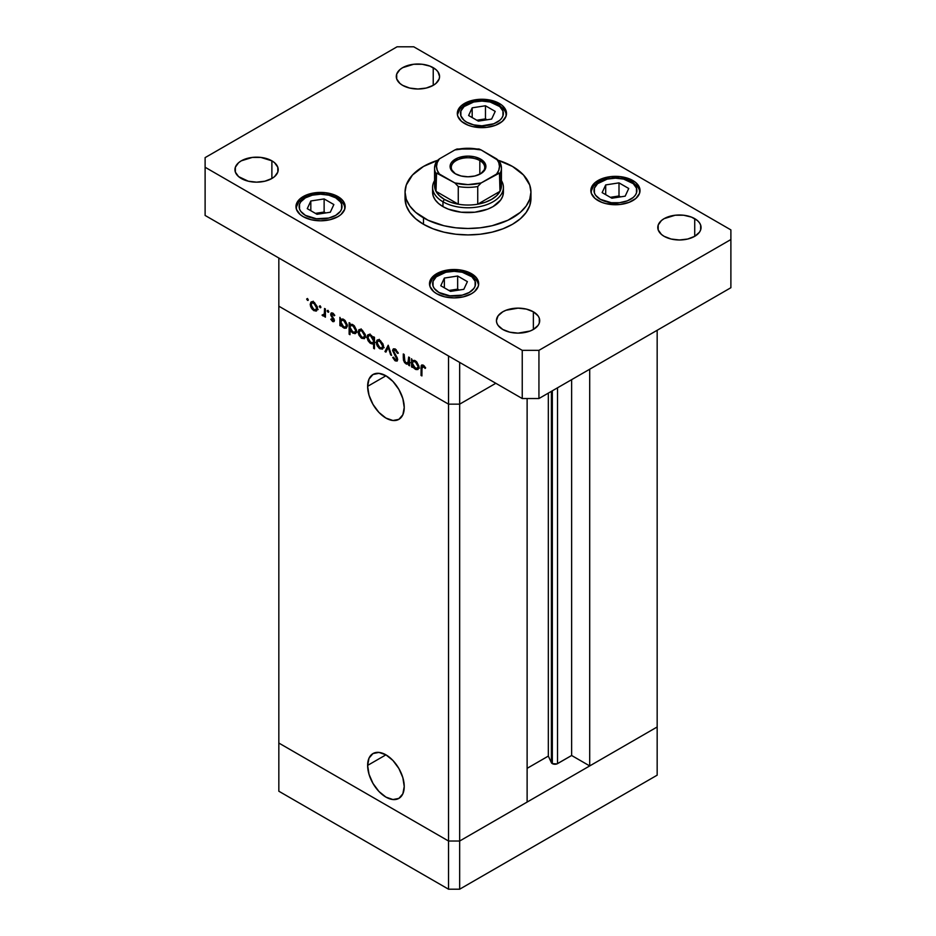 <?xml version="1.0" encoding="UTF-8"?>
<svg xmlns="http://www.w3.org/2000/svg" width="936" height="936" viewBox="0 0 936 936"><rect width="100%" height="100%" fill="white"/><g stroke="black" fill="none" stroke-linecap="round" stroke-linejoin="round"><path stroke-width="1.4" d="M657.166 726.98L459.658 841.019L448.531 841.019L278.834 743.044L278.834 791.224L278.834 306.189L278.834 743.044L448.531 841.019L278.834 743.044L448.531 841.019L448.531 889.2L278.834 791.224L448.531 889.2L448.531 404.153L278.834 306.189L448.531 404.153L278.834 306.189L448.531 404.153L448.531 841.019L459.658 841.019L448.531 841.019L459.658 841.019L459.658 889.2L448.531 889.2L459.658 889.2L459.658 404.153L448.531 404.153L448.531 355.972L278.834 257.997L278.834 306.189L278.834 257.997L448.531 355.972L448.531 404.153L459.658 404.153L495.823 383.28L459.658 404.153L448.531 404.153L459.658 404.153L495.823 383.28L459.658 404.153L459.658 362.396L459.658 841.019L657.166 726.98L657.166 775.172L459.658 889.2L657.166 775.172L657.166 726.98L589.703 765.929L589.703 369.217L589.703 765.929L571.627 755.492L556.978 763.893L552.334 763.636L552.334 390.792L552.334 763.636L551.386 762.676A3.674 2.118 0 0 0 552.334 763.636A3.674 2.118 0 0 0 557.528 763.636L557.528 387.796L557.528 763.636L571.627 755.492L571.627 379.665L571.627 755.492L589.703 765.929L657.166 726.98L657.166 330.279L657.166 726.98M367.626 386.357L385.936 375.792L392.945 381.443L398.876 389.458L402.843 398.607L404.235 407.499A25.892 14.941 60 0 1 398.876 419.351A25.892 14.941 60 0 1 378.928 412.413A25.892 14.941 60 0 1 367.626 386.357L369.03 379.08L372.996 374.505L378.928 373.359L385.936 375.792L367.626 386.357A25.892 14.941 60 0 1 372.996 374.505A25.892 14.941 60 0 1 392.945 381.443A25.892 14.941 60 0 1 404.235 407.499L402.843 414.777L398.876 419.351L392.945 420.498L385.936 418.064L378.928 412.413L372.996 404.399L369.03 395.249L367.626 386.357M367.626 765.402L385.936 754.837L392.945 760.488L398.876 768.491L402.843 777.64L404.235 786.532A25.892 14.941 60 0 1 398.876 798.385A25.892 14.941 60 0 1 378.928 791.458A25.892 14.941 60 0 1 367.626 765.402L369.03 758.113L372.996 753.55L378.928 752.404L385.936 754.837L367.626 765.402A25.892 14.941 60 0 1 372.996 753.55A25.892 14.941 60 0 1 392.945 760.488A25.892 14.941 60 0 1 404.235 786.532L402.843 793.822L398.876 798.385L392.945 799.543L385.936 797.109L378.928 791.458L372.996 783.444L369.03 774.294L367.626 765.402M551.386 391.342L551.386 762.676L548.332 756.089L527.12 768.339L548.332 756.089L548.332 393.108L548.332 756.089L551.386 762.676L551.386 391.342M527.12 802.07L459.658 841.019L527.12 802.07L527.12 398.537L527.12 802.07M408.541 362.15L406.119 362.934L404.282 360.255L404.176 354.463L403.299 353.96L403.299 358.149L404.176 357.646L403.299 358.149L405.967 363.847L409.547 363.285L408.669 363.788L408.669 365.274L409.547 364.759L408.669 365.274L409.547 365.777L409.547 357.564L408.669 357.049L409.547 357.564L409.547 365.777L408.669 365.274L408.669 363.788L406.75 364.198L404.574 362.618L403.439 360.067L403.299 353.96L404.176 354.463L404.925 361.846L406.528 363.133L408.201 362.817L408.669 357.049L407.897 363.074L409.547 362.115M393.448 351.035L396.22 349.725L395.355 350.228L397.484 353.34L398.198 352.93L397.484 353.34L398.315 353.246L395.355 349.07L393.342 348.859L392.57 350.509L395.203 348.988L392.582 350.216L393.412 348.824L395.086 348.929L398.069 352.615L398.315 353.246L397.484 353.34L395.004 350.052L393.459 350.801L397.367 358.102L397.285 360.886L394.887 360.594L392.699 357.458L393.483 357.224L395.647 359.892L396.817 359.167L392.57 350.509L396.817 359.167L395.39 359.763L393.483 357.224L392.699 357.458L395.284 360.863L397.051 361.074L397.683 359.623L393.448 351.035L395.46 349.14M388.206 345.232L391.576 355.399L390.628 354.849L388.264 347.502L385.901 352.123L384.953 351.573L388.206 345.232L384.953 351.573L385.901 352.123L388.264 347.502L390.628 354.849L391.576 355.399L388.206 345.232M383.584 346.648L382.333 349.163L379.138 348.286L376.459 344.109L376.834 340.388L378.156 339.756L379.899 340.295L382.964 343.933L383.584 346.648L379.899 340.295L377.325 339.979L376.214 342.4L377.196 345.887L379.899 348.8L382.602 348.999L383.584 346.648M365.485 336.2L364.233 338.715L361.039 337.837L358.359 333.661L358.734 329.94L360.383 329.32L362.162 330.069L365.204 334.409L365.485 336.2L361.799 329.846L359.225 329.53L358.114 331.952L359.096 335.439L361.799 338.352L364.502 338.551L365.485 336.2M340.762 324.546L340.762 326.067L339.897 325.564L339.897 317.339L340.762 319.27L342.845 319L345.091 320.51L347.315 324.921L346.273 328.162L344.366 328.22L342.412 326.933L340.762 324.546L343.641 327.869L346.32 328.126L347.385 325.798L343.676 319.387L340.762 319.27L339.897 317.339L339.897 325.564L340.762 326.067L340.762 324.546M307.499 298.502L308.073 300.433L306.751 299.356L307.499 298.502L306.692 298.97L307.499 300.374L308.307 299.906L307.499 300.374L308.307 299.906L307.499 298.502L306.692 298.97M317.55 308.529L316.005 311.138L312.378 309.488L310.424 305.99L310.799 302.269L312.121 301.626L314.227 302.398L317.281 306.739L317.55 308.529L313.864 302.176L311.302 301.86L310.179 304.282L311.161 307.757L313.864 310.67L316.579 310.881L317.55 308.529M320.112 305.779L320.685 307.71L319.351 306.645L320.112 305.779L319.293 306.248L320.112 307.651L320.919 307.183L320.112 307.651L320.919 307.183L320.112 305.779L319.293 306.248M324.535 308.482L325.412 308.985L325.412 317.199L324.535 315.49L323.341 316.04L322.042 315.116L324.301 314.239L324.535 308.482L324.382 313.969L322.042 315.116L322.803 315.841L324.535 315.49L325.412 317.199L325.412 308.985L324.535 308.482M327.974 310.319L328.548 312.25L327.214 311.185L327.974 310.319L327.155 310.787L327.974 312.191L328.782 311.723L327.974 312.191L328.782 311.723L327.974 310.319L327.155 310.787M334.398 320.381L334.094 321.446L332.959 321.668L330.782 319.27L331.367 318.907L332.783 320.568L333.532 319.913L330.841 315.327L331.262 312.893L333.029 313.256L334.772 315.362L334.199 315.783L332.327 313.923L331.531 314.707L334.398 320.381L331.531 314.707L332.783 314.11L334.199 315.783L334.772 315.362L332.736 313.069L331.262 312.893L330.654 314.239L333.532 319.913L332.596 320.486L331.367 318.907L330.782 319.27L332.596 321.493L334.398 320.463L332.596 321.493L333.848 321.645L334.398 320.381M350.005 329.811L350.005 334.714L349.128 334.21L349.128 322.674L350.005 323.177L350.005 324.605L352.088 324.336L354.334 325.845L356.558 330.256L356.335 332.608L354.943 333.696L351.257 331.824L350.005 329.811L352.884 333.204L355.563 333.462L356.616 331.133L352.907 324.71L350.005 324.605L350.005 323.177L349.128 322.674L349.128 334.21L350.005 334.714L350.005 329.811M373.593 338.317L373.593 336.808L374.47 337.311L374.47 348.835L373.593 348.332L373.593 343.524L372.306 344.003L369.966 342.997L368.07 340.727L366.994 337.51L367.415 335.31L368.901 334.468L371.136 335.263L373.031 337.288L370.726 334.994L368.035 334.737L366.982 337.077L370.691 343.489L373.593 343.524L373.593 348.332L374.47 348.835L374.47 337.311L373.593 336.808L373.593 338.317L374.47 337.814L373.593 338.317M412.413 365.906L412.413 367.427L411.547 366.924L411.547 358.71L412.413 360.641L414.496 360.372L416.742 361.881L418.965 366.292L417.924 369.521L416.017 369.58L414.063 368.304L412.413 365.906L415.291 369.24L417.971 369.498L419.035 367.169L415.327 360.746L412.413 360.641L411.547 358.71L411.547 366.924L412.413 367.427L412.413 365.906M423.248 366.339L421.984 366.877L421.902 375.933L421.024 375.43L421.153 365.882L421.691 364.993L423.002 365.052L425.646 367.86L425.131 368.433L423.248 366.339L425.131 368.433L425.646 367.86L423.294 365.215L421.703 364.993L421.024 375.43L421.902 375.933L421.902 368.456L424.125 365.836L422.358 366.257L423.704 365.473M307.499 300.374L308.307 299.906M314.952 310.05L313.864 310.67L315.853 309.851L313.864 309.664L311.056 304.773L311.875 302.948L314.671 302.726L313.864 303.182L316.672 308.014L317.468 307.558L315.853 309.851L316.625 307.359L314.941 304.036L312.296 302.796L310.179 304.282L311.267 303.65L311.875 307.558L314.952 310.05M311.793 307.394L311.161 307.757L311.793 307.394M316.649 309.067L318.135 309.594M313.232 301.193L312.963 302.667M320.112 307.651L320.919 307.183M325.412 316.192L324.535 316.696L325.412 316.192M325.412 314.987L324.535 315.49L325.412 314.987M325.412 314.332L322.803 315.841L325.412 314.332M322.721 314.73L322.042 315.116L322.721 314.73M324.382 313.969L322.967 314.929M325.412 310.74L324.535 311.243L325.412 310.74M327.974 312.191L328.782 311.723M331.379 318.93L330.782 319.27L331.379 318.93M333.532 319.913L332.596 320.486M333.941 318.649L333.286 319.024L333.941 318.649M332.935 317.21L332.268 317.596L332.935 317.21M331.636 315.327L330.981 315.701L331.636 315.327M332.713 313.057L330.654 314.239L332.713 313.057M333.532 313.677L332.783 314.11L333.532 313.677M331.531 314.707L332.783 314.11M340.762 325.061L339.897 325.564L340.762 325.061M344.717 327.249L343.641 327.869L345.653 327.097L343.629 326.851L340.762 321.937L341.535 320.135L344.436 319.913L343.641 320.369L346.507 325.283L347.303 324.827L345.688 327.085L346.437 324.511L344.729 321.247L342.05 319.972L340.774 322.265L342.038 325.412L344.729 327.249M350.005 333.707L349.128 334.21L350.005 333.707M353.96 332.584L356.534 330.162L354.92 332.42L352.872 332.186L350.005 327.272L350.778 325.471L353.679 325.248L352.884 325.705L355.75 330.63L355.446 329.027L353.434 326.091L350.836 325.435L350.017 326.956L350.52 329.484L353.96 332.584M355.668 331.601L357.084 332.116M362.875 337.72L365.403 335.24L363.776 337.522L361.799 337.346L358.991 332.444L359.798 330.619L362.595 330.396L361.799 330.853L364.607 335.696L364.139 333.625L361.249 330.595L358.114 331.952L359.202 331.321L359.81 335.228L362.875 337.72M359.728 335.076L359.096 335.439L359.728 335.076M364.572 336.749L366.058 337.264M361.167 328.875L360.898 330.35M374.47 347.829L373.593 348.332L374.47 347.829M374.47 343.021L373.593 343.524L374.47 343.021M374.47 342.307L375.09 342.389M371.744 342.88L370.691 343.489L371.744 342.88M368.094 336.433L366.982 337.077L368.094 336.433M370.036 333.988L369.767 335.474M370.726 336.012L373.593 340.926L374.47 340.423L372.82 342.716L370.714 342.494L367.848 337.58L368.679 335.778L371.522 335.556L368.702 335.767L367.906 338.247L369.626 341.617L372.306 342.892L373.382 342.061L373.394 339.546L370.726 336.012M380.975 348.169L379.899 348.8L381.888 347.97L379.899 347.794L377.091 342.904L377.898 341.078L380.695 340.844L379.876 341.289L382.707 346.144L383.503 345.688L381.876 347.981L382.66 345.478L380.975 342.155L378.331 340.926L376.214 342.4L377.302 341.769L377.91 345.676L380.975 348.169M377.828 345.524L377.196 345.887L377.828 345.524M379.267 339.323L379.08 339.908M382.672 347.197L384.158 347.712M391.271 354.475L390.628 354.849L391.271 354.475M388.908 347.127L388.264 347.502L388.908 347.127M386.697 350.567L384.953 351.573L386.697 350.567M397.683 359.471L395.284 360.863L397.683 359.471M396.817 359.167L395.39 359.763M396.794 356.979L396.174 357.341L396.794 356.979M395.507 355.095L394.863 355.458L395.507 355.095M409.547 359.518L408.669 360.021L409.547 359.518M409.535 362.595L410.272 362.712M412.413 366.421L411.547 366.924L412.413 366.421M416.368 368.62L418.954 366.187L417.327 368.445L415.28 368.222L412.413 363.308L413.185 361.507L416.087 361.273L415.291 361.741L418.158 366.666L417.865 365.063L415.841 362.115L413.256 361.471L412.425 362.992L412.928 365.52L416.368 368.62M418.076 367.626L419.503 368.14M421.902 374.926L421.024 375.43L421.902 374.926M421.937 367.31L421.024 367.836L421.937 367.31M424.663 366.421L423.891 366.865L424.663 366.421M423.493 224.277A62.946 36.34 0 0 0 492.09 232.151A62.946 36.34 0 0 0 530.946 198.572L529.741 205.663L526.149 212.484L520.334 218.767L512.507 224.277L502.971 228.793L492.09 232.151L480.285 234.222L468 234.913L455.715 234.222L443.91 232.151L433.029 228.793L423.493 224.277L415.666 218.767L409.851 212.484L406.259 205.663L405.054 198.572A62.946 36.34 0 0 0 423.493 224.277L423.493 217.842L423.493 224.277M498.759 160.442A62.946 36.34 180 0 1 512.507 166.456A62.946 36.34 180 0 1 530.946 192.149A62.946 36.34 180 0 1 492.09 225.728A62.946 36.34 180 0 1 423.493 217.842A62.946 36.34 180 0 1 405.054 192.149A62.946 36.34 180 0 1 437.241 160.442M241.277 178.495A21.633 12.496 180 0 1 234.948 169.662A21.633 12.496 180 0 1 248.297 158.125A21.633 12.496 180 0 1 271.885 160.828L271.885 178.495L264.865 181.21L256.581 182.157L248.297 181.21L238.586 176.611L235.357 172.107L235.357 167.228L238.586 162.724L241.277 160.828L252.357 157.412L260.805 157.412L271.885 160.828L274.576 162.724L277.805 167.228L277.805 172.107L274.576 176.611L271.885 178.495L271.885 160.828A21.633 12.496 180 0 1 278.214 169.662A21.633 12.496 180 0 1 264.865 181.21A21.633 12.496 180 0 1 241.277 178.495M598.057 200.585A24.593 14.192 180 0 1 590.85 190.546A24.593 14.192 180 0 1 606.025 177.43A24.593 14.192 180 0 1 632.83 180.508L632.83 182.029L632.83 180.508L635.883 182.66L639.557 187.773L639.557 193.319L635.883 198.432L629.097 202.351L620.24 204.469L606.025 203.662L601.778 202.351L594.992 198.432L591.318 193.319L591.318 187.773L592.722 185.117L594.992 182.66L601.778 178.741L610.646 176.623L620.24 176.623L629.097 178.741L632.83 180.508A24.593 14.192 180 0 1 640.025 190.546A24.593 14.192 180 0 1 624.85 203.662A24.593 14.192 180 0 1 598.057 200.585M436.702 293.74A24.593 14.192 180 0 1 429.507 283.702A24.593 14.192 180 0 1 444.682 270.586A24.593 14.192 180 0 1 471.475 273.663L471.475 275.184L471.475 273.663L476.81 278.261L478.682 283.702L478.202 286.463L474.54 291.587L471.475 293.74L463.495 296.817L454.089 297.894L444.682 296.817L436.702 293.74L433.649 291.587L429.975 286.463L429.975 280.929L431.379 278.261L436.702 273.663L444.682 270.586L458.886 269.779L467.754 271.896L471.475 273.663A24.593 14.192 180 0 1 478.682 283.702A24.593 14.192 180 0 1 463.495 296.817A24.593 14.192 180 0 1 436.702 293.74M303.17 216.649A24.593 14.192 180 0 1 295.975 206.61A24.593 14.192 180 0 1 311.15 193.495A24.593 14.192 180 0 1 337.943 196.572L337.943 198.093L337.943 196.572L343.278 201.17L344.682 203.837L344.682 209.371L341.008 214.496L337.943 216.649L329.975 219.726L320.557 220.802L311.15 219.726L303.17 216.649L300.117 214.496L296.443 209.371L296.443 203.837L300.117 198.713L306.903 194.805L311.15 193.495L325.354 192.687L334.222 194.805L337.943 196.572A24.593 14.192 180 0 1 345.15 206.61A24.593 14.192 180 0 1 329.975 219.726A24.593 14.192 180 0 1 303.17 216.649M464.525 123.493A24.593 14.192 180 0 1 457.318 113.455A24.593 14.192 180 0 1 472.505 100.339A24.593 14.192 180 0 1 499.297 103.416L499.297 104.937L499.297 103.416L502.351 105.569L506.025 110.682L506.025 116.228L502.351 121.341L495.565 125.26L486.708 127.378L472.505 126.571L468.246 125.26L461.46 121.341L457.798 116.228L457.318 113.455L459.19 108.014L461.46 105.569L468.246 101.65L481.911 99.251L491.318 100.339L499.297 103.416A24.593 14.192 180 0 1 506.493 113.455A24.593 14.192 180 0 1 491.318 126.571A24.593 14.192 180 0 1 464.525 123.493M664.115 236.317A21.633 12.496 180 0 1 657.786 227.483A21.633 12.496 180 0 1 671.135 215.947A21.633 12.496 180 0 1 694.723 218.65L694.723 236.317L687.703 239.031L679.419 239.979L671.135 239.031L664.115 236.317L661.424 234.421L658.195 229.917L658.195 225.049L661.424 220.545L664.115 218.65L675.195 215.233L683.643 215.233L691.447 217.094L697.414 220.545L699.414 222.709L700.643 225.049L700.643 229.917L699.414 232.268L694.723 236.317L694.723 218.65A21.633 12.496 180 0 1 701.052 227.483A21.633 12.496 180 0 1 687.703 239.031A21.633 12.496 180 0 1 664.115 236.317M502.772 329.472A21.633 12.496 180 0 1 496.431 320.639A21.633 12.496 180 0 1 509.792 309.091A21.633 12.496 180 0 1 533.368 311.805L533.368 329.472L530.092 331.028L518.076 333.134L509.792 332.175L502.772 329.472L498.081 325.424L496.852 323.072L496.431 320.639L498.081 315.853L502.772 311.805L506.048 310.249L518.076 308.143L526.348 309.091L533.368 311.805L538.06 315.853L539.3 318.205L539.3 323.072L538.06 325.424L533.368 329.472L533.368 311.805A21.633 12.496 180 0 1 539.709 320.639A21.633 12.496 180 0 1 526.348 332.175A21.633 12.496 180 0 1 502.772 329.472M402.632 85.352A21.633 12.496 180 0 1 396.291 76.518A21.633 12.496 180 0 1 409.652 64.97A21.633 12.496 180 0 1 433.228 67.684L433.228 85.352L426.208 88.054L417.924 89.002L409.652 88.054L402.632 85.352L399.941 83.456L396.7 78.952L396.7 74.073L399.941 69.568L402.632 67.684L413.7 64.256L422.148 64.256L429.952 66.128L435.919 69.568L437.919 71.733L439.569 76.518L439.148 78.952L435.919 83.456L433.228 85.352L433.228 67.684A21.633 12.496 180 0 1 439.569 76.518A21.633 12.496 180 0 1 426.208 88.054A21.633 12.496 180 0 1 402.632 85.352M499.988 180.11A33.439 19.305 180 0 1 499.988 191.342A33.439 19.305 180 0 1 477.734 204.2A33.439 19.305 180 0 1 458.266 204.2A33.439 19.305 180 0 1 444.354 199.38L442.962 201.79L442.962 206.61L448.332 209.149L461.097 212.203L474.903 212.203L487.668 209.149L493.038 206.61L500.713 199.976L502.726 196.139L503.404 192.149A35.404 20.44 180 0 1 481.549 211.033A35.404 20.44 180 0 1 442.962 206.61A35.404 20.44 180 0 1 432.596 192.149L432.596 187.329A35.404 20.44 180 0 1 434.561 180.613A35.404 20.44 0 0 0 442.962 201.79A35.404 20.44 0 0 0 486.814 204.645A35.404 20.44 0 0 0 501.439 180.613A35.404 20.44 180 0 1 503.404 187.329A35.404 20.44 180 0 1 481.549 206.212A35.404 20.44 180 0 1 442.962 201.79L442.962 206.61L438.563 203.51L435.287 199.976L433.274 196.139L432.596 192.149M397.063 46.8L205.113 157.622L205.113 167.251L522.241 350.345L538.937 350.345L730.887 239.534L730.887 229.893L413.759 46.8L397.063 46.8L205.113 157.622L205.113 215.444L522.241 398.537L538.937 398.537L730.887 287.715L538.937 398.537L522.241 398.537L205.113 215.444L205.113 167.251L522.241 350.345L522.241 398.537L522.241 350.345L538.937 350.345L538.937 398.537L538.937 350.345L730.887 239.534L730.887 287.715L730.887 229.893L413.759 46.8L397.063 46.8M438.329 160.103L423.493 166.456L412.483 175.02L406.259 185.059L405.054 192.149L406.259 199.239L409.851 206.06L415.666 212.343L428.068 220.241L443.91 225.728L455.715 227.799L468 228.489L480.285 227.799L492.09 225.728L507.932 220.241L520.334 212.343L526.149 206.06L529.741 199.239L530.946 192.149L529.741 185.059L523.516 175.02L512.507 166.456L497.671 160.103M335.72 197.847A21.446 12.379 180 0 1 335.72 215.362A21.446 12.379 180 0 1 305.405 215.362L300.748 211.337L299.532 209.02L299.532 204.188L300.748 201.872L305.405 197.847L312.355 195.168L320.557 194.232L328.77 195.168L335.72 197.847L340.376 201.872L341.593 204.188L341.593 209.02L340.376 211.337L335.72 215.362L328.77 218.041L316.38 218.743L305.405 215.362A21.446 12.379 180 0 1 305.405 197.847A21.446 12.379 180 0 1 335.72 197.847A3.147 1.813 -60 0 1 337.299 197.695A3.147 1.813 120 0 0 335.72 197.847M345.056 207.815L343.594 203.627L337.299 197.695A3.147 1.813 -60 0 1 337.943 199.134A24.593 14.192 180 0 1 345.045 207.886M333.86 204.551L324.125 198.923L310.822 200.983L307.265 208.658L317 214.285L330.303 212.226L333.86 204.551L330.303 212.226L317 214.285L307.265 208.658L310.822 200.983L310.822 210.717L310.822 200.983L324.125 198.923L324.125 212.027L315.432 213.373L324.125 212.027L324.125 198.923L333.86 204.551M325.693 212.94L324.125 212.027L325.693 212.94M469.252 274.95A21.446 12.379 180 0 1 469.252 292.453A21.446 12.379 180 0 1 438.925 292.453L434.281 288.44L433.064 286.112L433.064 281.28L436.258 276.822L445.887 272.259L454.089 271.323L462.29 272.259L471.919 276.822L475.125 281.28L475.125 286.112L473.897 288.44L469.252 292.453L462.29 295.132L449.912 295.834L438.925 292.453A21.446 12.379 180 0 1 438.925 274.95A21.446 12.379 180 0 1 469.252 274.95A3.147 1.813 -60 0 1 470.82 274.786A3.147 1.813 120 0 0 469.252 274.95M478.589 284.907L477.126 280.718L470.82 274.786A3.147 1.813 -60 0 1 471.475 276.225A24.593 14.192 180 0 1 478.577 284.977M467.392 281.642L457.657 276.015L444.354 278.074L440.786 285.761L450.532 291.377L463.823 289.318L467.392 281.642L463.823 289.318L450.532 291.377L440.786 285.761L444.354 278.074L444.354 287.808L444.354 278.074L457.657 276.015L457.657 289.13L448.952 290.464L457.657 289.13L457.657 276.015L467.392 281.642M459.225 290.031L457.657 289.13L459.225 290.031M497.075 104.703A21.446 12.379 180 0 1 497.075 122.206A21.446 12.379 180 0 1 466.748 122.206L464.08 120.334L460.875 115.865L460.875 111.033L464.08 106.575L473.71 102.012L481.911 101.076L490.113 102.012L499.742 106.575L502.936 111.033L502.936 115.865L501.719 118.193L499.742 120.334L493.822 123.751L481.911 125.833L473.71 124.886L466.748 122.206A21.446 12.379 180 0 1 466.748 104.703A21.446 12.379 180 0 1 497.075 104.703A3.147 1.813 -60 0 1 498.642 104.539A3.147 1.813 120 0 0 497.075 104.703M506.411 114.66L504.949 110.483L498.642 104.539A3.147 1.813 -60 0 1 499.297 105.979A24.593 14.192 180 0 1 506.399 114.742M495.214 111.396L485.468 105.768L472.177 107.827L468.608 115.514L478.343 121.13L491.646 119.071L495.214 111.396L491.646 119.071L478.343 121.13L468.608 115.514L472.177 107.827L472.177 117.573L472.177 107.827L485.468 105.768L485.468 118.884L476.775 120.229L485.468 118.884L485.468 105.768L495.214 111.396M487.048 119.785L485.468 118.884L487.048 119.785M630.595 181.795A21.446 12.379 180 0 1 630.595 199.298A21.446 12.379 180 0 1 600.28 199.298L595.624 195.285L594.407 192.956L594.407 188.124L597.613 183.667L607.23 179.104L615.443 178.168L623.645 179.104L633.262 183.667L636.468 188.124L636.468 192.956L635.251 195.285L633.262 197.426L627.354 200.842L619.62 202.691L611.255 202.691L600.28 199.298A21.446 12.379 180 0 1 600.28 181.795A21.446 12.379 180 0 1 630.595 181.795A3.147 1.813 -60 0 1 632.174 181.631A3.147 1.813 120 0 0 630.595 181.795M639.932 191.751L638.469 187.574L632.174 181.631A3.147 1.813 -60 0 1 632.83 183.082A24.593 14.192 180 0 1 639.92 191.833M628.735 188.487L619 182.871L605.697 184.918L602.14 192.605L611.875 198.221L625.178 196.162L628.735 188.487L625.178 196.162L611.875 198.221L602.14 192.605L605.697 184.918L605.697 194.665L605.697 184.918L619 182.871L619 195.975L610.307 197.32L619 195.975L619 182.871L628.735 188.487M620.568 196.876L619 195.975L620.568 196.876M479.829 160.594A16.719 9.652 0 0 0 456.382 160.477A16.719 9.652 0 0 0 455.774 174.002A16.719 9.652 180 0 1 451.281 167.415A16.719 9.652 180 0 1 461.6 158.5A16.719 9.652 180 0 1 479.829 160.594L479.829 174.213L479.829 160.594A16.719 9.652 180 0 1 484.719 167.415A16.719 9.652 180 0 1 480.226 174.002A16.719 9.652 0 0 0 479.829 160.594L480.659 159.143L479.829 160.594M455.341 173.757L455.341 173.757A17.901 10.331 180 0 1 455.341 159.143A17.901 10.331 180 0 1 480.659 159.143L485.562 164.432L485.562 168.468L480.659 173.757L474.844 176.003L468 176.787L461.155 176.003L455.341 173.757L450.438 168.468L450.438 164.432L451.468 162.501L458.055 157.856L468 156.113L474.844 156.909L480.659 159.143A17.901 10.331 180 0 1 480.659 173.757A17.901 10.331 180 0 1 455.341 173.757M432.596 187.329A35.404 20.44 180 0 0 442.962 201.79L444.354 199.38A33.439 19.305 180 0 1 436.012 191.342L436.539 173.078L454.884 182.965L458.266 186.533L458.266 204.2L436.012 191.342L439.323 195.659L444.354 199.38L450.801 202.281L458.266 204.2L436.012 191.342A33.439 19.305 180 0 1 436.012 180.11M499.988 191.342L477.734 204.2L485.199 202.281L491.646 199.38L496.677 195.659L499.988 191.342L477.734 204.2L477.734 186.533L481.116 182.965L499.461 173.078L499.988 191.342A33.439 19.305 0 0 0 501.439 185.726L501.439 168.059A33.439 19.305 180 0 1 499.988 173.675L499.988 191.342M499.824 161.811L496.606 158.874L481.116 149.935L479.173 149.07L477.734 149.584M458.102 149.152L454.884 149.935L439.393 158.874L436.176 161.811M499.461 161.214L481.116 149.935L468 148.286L454.884 149.935L439.393 158.874L437.252 162.571L436.527 166.456L437.252 170.329L439.393 174.026L454.884 182.965L468 184.626L481.116 182.965L496.606 174.026L498.748 170.329L499.473 166.456L498.748 162.571L496.606 158.874A31.473 18.17 180 0 1 496.606 174.026L498.549 173.16L499.988 173.675A33.439 19.305 0 0 0 501.439 168.059A33.439 19.305 180 0 0 499.988 162.443M436.246 161.671L434.561 168.059L434.561 185.726A33.439 19.305 0 0 0 436.012 191.342L436.012 173.675A33.439 19.305 180 0 1 434.561 168.059A33.439 19.305 180 0 1 436.012 162.443M458.266 204.2A33.439 19.305 0 0 0 477.734 204.2L477.734 186.533A33.439 19.305 180 0 1 458.266 186.533L458.266 204.2M456.826 149.07L454.884 149.935A31.473 18.17 180 0 1 481.116 149.935L479.173 149.07M434.561 168.059A33.439 19.305 0 0 0 436.012 173.675L437.44 173.16L439.393 174.026A31.473 18.17 180 0 1 439.393 158.874L436.539 161.214M477.734 186.533L481.116 182.965A31.473 18.17 180 0 1 454.884 182.965L458.266 186.533A33.439 19.305 0 0 0 477.734 186.533M311.875 302.948L313.525 301.989M315.853 309.851L317.538 308.88M323.821 314.941L325.412 314.028M333.228 320.545L334.363 319.89M331.859 314.005L333.087 313.291M341.546 320.135L343.243 319.153M345.688 327.085L347.373 326.102M350.778 325.471L352.474 324.488M354.92 332.42L356.604 331.438M359.798 330.619L361.46 329.671M363.776 337.522L365.473 336.55M372.832 342.716L374.47 341.769M368.679 335.778L370.363 334.807M377.898 341.078L379.56 340.119M381.876 347.981L383.573 346.999M396.478 359.904L397.66 359.225M413.197 361.507L414.894 360.524M417.327 368.445L419.024 367.474M530.946 198.572L530.946 192.149M405.054 198.572L405.054 192.149M337.299 197.695L330.993 195.074L320.767 193.647L310.284 195.027L303.872 197.671L298.783 201.837L296.068 207.815M470.82 274.786L464.525 272.165L454.299 270.738L443.804 272.119L437.404 274.763L432.315 278.94L429.589 284.907M498.642 104.539L492.336 101.919L482.11 100.491L471.627 101.872L465.227 104.516L460.126 108.693L457.411 114.66M632.174 181.631L625.868 179.01L615.642 177.594L605.159 178.963L598.747 181.607L593.658 185.784L590.944 191.751M503.404 192.149L503.404 187.329M457.025 149.023L478.975 149.023M499.754 161.671L501.439 168.059"/></g></svg>
